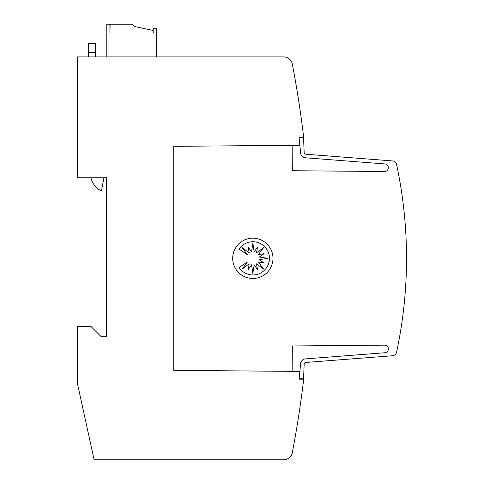 <?xml version="1.0" encoding="UTF-8"?>
<svg xmlns="http://www.w3.org/2000/svg" width="484" height="484" viewBox="0 0 484 484"><rect width="100%" height="100%" fill="white"/><g stroke="black" fill="none" stroke-linecap="round" stroke-linejoin="round"><path stroke-width="0.73" d="M300.57 364.24A5.372 5.372 0 0 0 300.57 364.476A5.372 5.372 0 0 1 300.57 364.24A5.372 5.372 0 0 0 300.57 364.476L299.082 379.214L303.559 379.214L303.559 380.333A1029.692 1029.692 0 0 1 292.33 452.534A8.954 8.954 0 0 1 283.539 459.8L94.12 459.8L77.47 383.691L77.47 326.385L90.901 326.385L101.198 336.683L106.571 336.683L106.571 177.755L77.47 177.755L77.47 56.876L283.539 56.876A8.954 8.954 0 0 1 292.33 64.142A1029.692 1029.692 0 0 1 303.559 136.343L303.559 137.462L299.082 137.462L299.844 145.248L173.726 146.337L173.726 370.339L299.868 371.428L300.57 364.476A5.372 5.372 0 0 1 305.525 358.886L384.732 352.757A3.805 3.805 0 0 0 388.368 348.958A3.805 3.805 0 0 0 384.405 345.159L292.366 345.957L292.142 371.373M292.142 145.303L292.366 170.719L384.405 171.517A3.805 3.805 0 0 0 388.368 167.718A3.805 3.805 0 0 0 384.732 163.919L305.525 157.796A5.372 5.372 0 0 1 300.57 152.206L299.124 137.91L303.577 137.91L304.152 152.357A1.791 1.791 0 0 0 305.803 154.221L392.542 160.936A4.477 4.477 0 0 1 396.571 164.457A447.694 447.694 0 0 1 396.571 352.219A4.477 4.477 0 0 1 392.542 355.746L305.803 362.456A1.791 1.791 0 0 0 304.152 364.319L303.577 378.766L299.124 378.766M305.803 362.456A1.791 1.791 0 0 0 304.152 364.24A1.791 1.791 0 0 1 305.803 362.456A1.791 1.791 0 0 0 304.152 364.24A1.791 1.791 0 0 1 305.803 362.456A1.791 1.791 0 0 0 304.152 364.24A1.791 1.791 0 0 1 305.803 362.456A1.791 1.791 0 0 0 304.152 364.24M299.499 410.553C296.347 430.742 296.347 430.742 299.499 410.553C296.347 430.742 296.347 430.742 299.499 410.553C296.347 430.742 296.347 430.742 299.499 410.553C296.347 430.742 296.347 430.742 299.499 410.553C296.347 430.742 296.347 430.742 299.499 410.553C296.347 430.742 296.347 430.742 299.499 410.553C296.347 430.742 296.347 430.742 299.499 410.553C296.347 430.742 296.347 430.742 299.499 410.553L301.714 394.884L299.499 410.553M299.499 106.123C302.379 126.312 302.379 126.312 299.499 106.123L297.031 90.454M272.982 258.341A20.146 20.146 0 0 1 252.836 278.481A20.146 20.146 0 0 1 232.689 258.341A20.146 20.146 0 0 1 252.836 238.195A20.146 20.146 0 0 1 272.982 258.341M269.449 258.341A16.589 16.589 0 0 1 239.06 267.555L247.384 261.995L242.133 269.056L249.199 263.81L248.201 269.57L251.571 264.79L252.854 273.496L254.142 264.79L257.506 269.57L256.514 263.81L263.574 269.056L258.329 261.995L264.089 262.993L259.309 259.624L268.015 258.341L259.309 257.052L264.089 253.689L258.329 254.681L263.574 247.62L256.514 252.866L257.506 247.106L254.142 251.886L252.854 243.18L251.571 251.886L248.201 247.106L249.199 252.866L242.133 247.62L247.384 254.681L239.06 249.121A16.589 16.589 0 0 1 269.449 258.341M88.663 43.445L95.378 43.445L88.663 43.445L88.663 56.876M95.378 56.876L95.378 43.445M103.945 177.755L101.434 190.908A18.906 18.906 0 0 1 90.944 177.755M153.337 32.93L153.113 30.468L134.159 26.439L131.92 24.2L110.134 24.2L109.91 33.154L109.91 24.2L106.776 24.2L106.776 56.876M156.471 56.876L156.471 28.677L153.337 28.677L153.113 33.154M397.207 167.458L397.473 168.753M304.152 152.436A1.791 1.791 0 0 0 305.803 154.221A1.791 1.791 0 0 1 304.152 152.436A1.791 1.791 0 0 0 305.803 154.221A1.791 1.791 0 0 1 304.152 152.436A1.791 1.791 0 0 0 305.803 154.221A1.791 1.791 0 0 1 304.152 152.436A1.791 1.791 0 0 0 305.803 154.221M324.056 155.636L326.18 155.8M337.445 156.671L339.532 156.834M350.839 157.705L352.848 157.863M364.228 158.74L366.134 158.891M377.617 159.781L392.542 160.936M384.732 163.919L305.525 157.796M88.663 52.399L95.378 52.399"/></g></svg>
